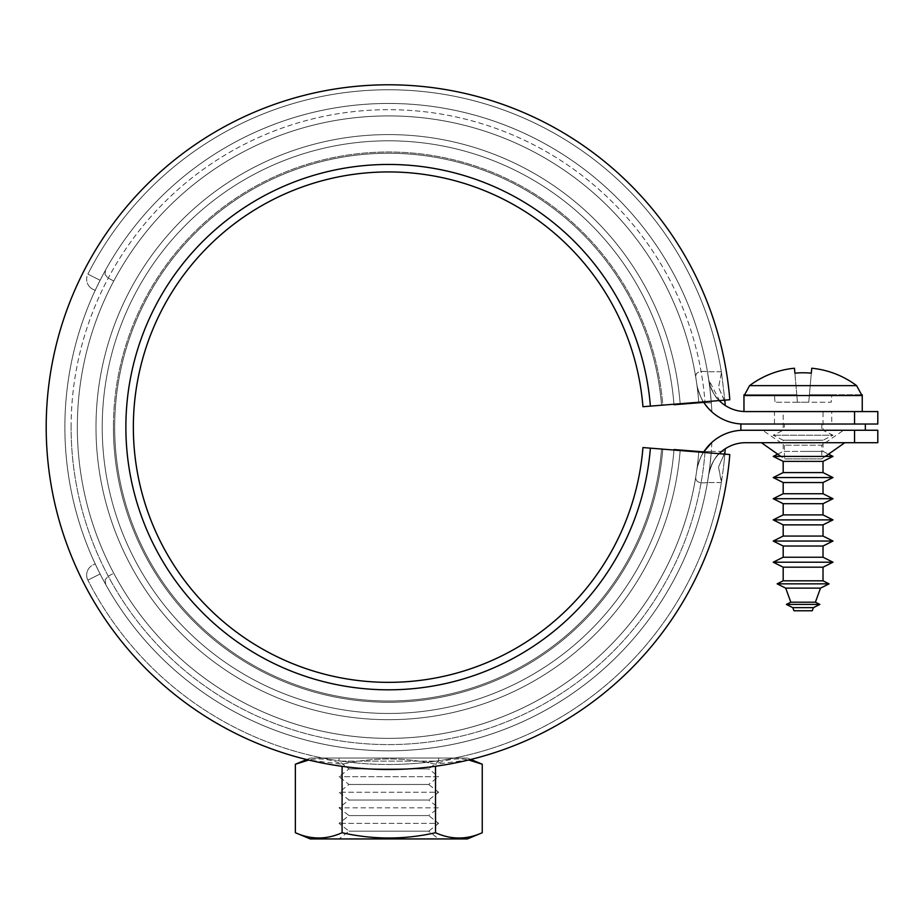 <?xml version="1.0" encoding="UTF-8"?>
<svg xmlns="http://www.w3.org/2000/svg" width="924" height="924" viewBox="0 0 924 924"><rect width="100%" height="100%" fill="white"/><g stroke="black" fill="none" stroke-linecap="round" stroke-linejoin="round"><path stroke-width="0.69" stroke-dasharray="4.62 3.46" d="M719.23 400.6A37.353 37.353 0 0 1 708.731 379.706C711.607 391.233 715.788 398.833 721.274 402.506L725.225 405.474L721.274 402.506A37.353 37.353 0 0 0 745.68 411.573L854.561 411.573L854.561 424.024L877.8 424.024M719.808 401.166L708.731 379.706A37.353 37.353 0 0 0 721.274 402.506M877.8 430.249L743.52 430.249A47.309 47.309 0 0 0 696.684 470.905L697.412 466.978C699.976 458.674 702.171 453.545 703.972 451.593C702.159 453.545 699.976 458.674 697.412 466.978L696.684 470.905A47.309 47.309 0 0 1 703.453 452.413M711.861 442.4A323.677 323.677 0 0 1 711.318 451.409L725.051 451.42L711.318 451.409L709.771 466.978L711.318 451.409A323.677 323.677 0 0 0 711.861 442.4L703.972 451.593L711.318 451.409L703.972 451.593M831.739 411.573L774.474 411.573L774.474 424.024L831.739 424.024L831.739 411.573L774.474 411.573M825.317 456.398L821.783 458.882L821.783 445.195L784.43 445.195L821.783 445.195L843.566 430.249L762.646 430.249L784.43 445.195L784.43 458.882L780.884 456.398M821.783 458.882L784.43 458.882L821.783 458.882M877.8 411.573L854.561 411.573M740.863 430.249L865.349 430.249L854.561 430.249L854.561 442.7L877.8 442.7M761.399 442.7L844.813 442.7L761.399 442.7M724.982 452.229L718.526 466.978L721.344 482.536L723.561 466.978L721.482 481.716A337.376 337.376 0 0 1 87.872 580.133L100.115 574A323.677 323.677 0 0 0 708.731 474.578C711.607 463.051 715.788 455.451 721.274 451.767L725.225 448.798L721.274 451.767C715.73 455.544 711.549 463.143 708.731 474.578A37.353 37.353 0 0 1 719.23 453.672M854.561 442.7L745.68 442.7A37.353 37.353 0 0 0 708.731 474.578A323.677 323.677 0 0 1 100.115 574L87.872 580.133A11.204 11.204 0 0 1 93.116 564.899L95.195 563.929L93.116 564.899A11.204 11.204 0 0 0 87.26 571.402A11.204 11.204 0 0 1 93.116 564.899A11.204 11.204 0 0 0 87.872 580.133A11.204 11.204 0 0 1 87.26 571.402M64.876 427.142A323.677 323.677 0 0 1 364.772 104.331A323.677 323.677 0 0 1 708.731 379.706A323.677 323.677 0 0 0 100.115 280.272L95.195 290.344L100.115 280.272A323.677 323.677 0 0 1 708.731 379.706A323.677 323.677 0 0 0 364.772 104.331A323.677 323.677 0 0 0 64.876 427.142A323.677 323.677 0 0 0 364.772 749.942A323.677 323.677 0 0 0 708.731 474.578A323.677 323.677 0 0 1 364.772 749.942A323.677 323.677 0 0 1 64.876 427.142A323.677 323.677 0 0 1 375.594 103.719A323.677 323.677 0 0 1 711.191 401.247L680.168 403.73L711.191 401.247A323.677 323.677 0 0 0 375.594 103.719A323.677 323.677 0 0 0 64.876 427.142A323.677 323.677 0 0 1 375.594 103.719A323.677 323.677 0 0 1 711.191 401.247A323.677 323.677 0 0 0 375.594 103.719A323.677 323.677 0 0 0 64.876 427.142A323.677 323.677 0 0 0 375.594 750.554A323.677 323.677 0 0 0 711.191 453.037A323.677 323.677 0 0 1 375.594 750.554A323.677 323.677 0 0 1 64.876 427.142A323.677 323.677 0 0 0 375.594 750.554A323.677 323.677 0 0 0 711.191 453.037L698.775 452.032A311.226 311.226 0 0 1 376.091 738.114A311.226 311.226 0 0 1 77.327 427.142A311.226 311.226 0 0 0 366.609 737.595A311.226 311.226 0 0 0 696.684 470.905A311.226 311.226 0 0 1 366.609 737.595A311.226 311.226 0 0 1 77.327 427.142A311.226 311.226 0 0 1 366.609 116.69A311.226 311.226 0 0 1 696.684 383.368L695.864 377.962L696.684 383.368A311.226 311.226 0 0 0 366.609 116.69A311.226 311.226 0 0 0 77.327 427.142A311.226 311.226 0 0 1 376.091 116.158A311.226 311.226 0 0 1 698.775 402.24A311.226 311.226 0 0 0 376.091 116.158A311.226 311.226 0 0 0 77.327 427.142A311.226 311.226 0 0 1 376.091 116.158A311.226 311.226 0 0 1 698.775 402.24A311.226 311.226 0 0 0 376.091 116.158A311.226 311.226 0 0 0 77.327 427.142A311.226 311.226 0 0 1 376.091 116.158A311.226 311.226 0 0 1 698.775 402.24A311.226 311.226 0 0 0 376.091 116.158A311.226 311.226 0 0 0 77.327 427.142A311.226 311.226 0 0 0 376.091 738.114A311.226 311.226 0 0 0 698.775 452.032A311.226 311.226 0 0 1 376.091 738.114A311.226 311.226 0 0 1 77.327 427.142A311.226 311.226 0 0 0 376.091 738.114A311.226 311.226 0 0 0 698.775 452.032L680.168 450.542A292.55 292.55 0 0 1 376.842 719.461A292.55 292.55 0 0 1 95.992 427.142A292.55 292.55 0 0 1 376.842 134.823A292.55 292.55 0 0 1 680.168 403.73A292.55 292.55 0 0 0 376.842 134.823A292.55 292.55 0 0 0 95.992 427.142A292.55 292.55 0 0 1 376.842 134.823A292.55 292.55 0 0 1 680.168 403.73A292.55 292.55 0 0 0 376.842 134.823A292.55 292.55 0 0 0 95.992 427.142A292.55 292.55 0 0 0 376.842 719.461A292.55 292.55 0 0 0 680.168 450.542L698.775 452.032A311.226 311.226 0 0 1 376.091 738.114A311.226 311.226 0 0 1 77.327 427.142A311.226 311.226 0 0 0 376.091 738.114A311.226 311.226 0 0 0 698.775 452.032L711.191 453.037A323.677 323.677 0 0 1 375.594 750.554A323.677 323.677 0 0 1 64.876 427.142M105.163 579.845L105.671 584.442L105.163 579.845L108.085 576.264L105.163 579.845M703.453 401.871A47.309 47.309 0 0 1 696.684 383.368A47.309 47.309 0 0 0 743.52 424.024L740.863 424.024M105.013 274.474L105.486 270.166L105.013 274.474L107.75 277.835L105.013 274.474M723.561 466.978L724.843 454.123L723.561 466.978M388.554 764.506A337.376 337.376 0 0 0 721.482 481.716A337.376 337.376 0 0 1 87.872 580.133A337.376 337.376 0 0 0 721.482 481.716L718.526 466.978L724.324 454.088M388.554 750.819A323.677 323.677 0 0 0 707.449 482.536L709.771 466.978L707.449 482.536C698.925 483.76 695.067 481.693 695.864 476.31L696.684 470.905L695.864 476.31C694.883 481.623 698.74 483.691 707.449 482.536A323.677 323.677 0 0 1 105.671 584.442A323.677 323.677 0 0 0 388.554 750.819M721.482 372.557L724.843 400.15L721.482 372.557L718.526 387.306L721.482 372.557A337.376 337.376 0 0 0 87.872 274.139L100.115 280.272L87.872 274.139A11.204 11.204 0 0 0 87.26 282.871A11.204 11.204 0 0 1 87.872 274.139A337.376 337.376 0 0 1 721.482 372.557A337.376 337.376 0 0 0 388.554 89.767A337.376 337.376 0 0 1 721.482 372.557M388.554 103.465A323.677 323.677 0 0 1 707.449 371.737L709.771 387.306L707.449 371.737C698.925 370.512 695.067 372.591 695.864 377.962C694.883 372.661 698.74 370.582 707.449 371.737A323.677 323.677 0 0 0 105.486 270.166A323.677 323.677 0 0 1 388.554 103.465M711.318 402.864L709.771 387.306L711.318 402.864A323.677 323.677 0 0 1 711.861 411.873A323.677 323.677 0 0 0 711.318 402.864L703.972 402.679C702.171 400.739 699.976 395.611 697.412 387.306C699.976 395.599 702.159 400.727 703.972 402.679L711.318 402.864M724.324 400.184L718.526 387.306L724.982 402.044M695.864 377.962A311.226 311.226 0 0 0 113.756 281.023L107.75 277.835L113.756 281.023A311.226 311.226 0 0 1 388.554 115.916A311.226 311.226 0 0 0 113.756 281.023A311.226 311.226 0 0 1 695.864 377.962A311.226 311.226 0 0 0 388.554 115.916A311.226 311.226 0 0 1 695.864 377.962M708.489 408.512L703.972 402.679L711.861 411.873M108.085 576.264L113.756 573.25A311.226 311.226 0 0 0 695.864 476.31A311.226 311.226 0 0 1 388.554 738.368A311.226 311.226 0 0 0 695.864 476.31A311.226 311.226 0 0 1 113.756 573.25A311.226 311.226 0 0 0 388.554 738.368A311.226 311.226 0 0 1 113.756 573.25L108.085 576.264M93.116 289.374A11.204 11.204 0 0 1 87.26 282.871A11.204 11.204 0 0 0 93.116 289.374L95.195 290.344L93.116 289.374A11.204 11.204 0 0 1 87.26 282.871A11.204 11.204 0 0 0 93.116 289.374L95.38 290.425L93.116 289.374M95.195 563.929L100.115 574L95.195 563.929M762.646 430.249L843.566 430.249M831.739 424.024L774.474 424.024M821.783 430.249L784.43 430.249L784.43 424.024L821.783 424.024L821.783 430.249L784.43 430.249M821.783 424.024L784.43 424.024M438.634 758.015L339.039 758.015L339.039 761.133L349.006 768.907L339.039 776.691L349.006 784.476L339.039 792.249L349.006 800.034L339.039 807.819L349.006 815.592L339.039 823.376L349.006 831.161L339.039 838.934L438.634 838.934L428.678 831.161L349.006 831.161L428.678 831.161L438.634 823.376L339.039 823.376L438.634 823.376L428.678 815.592L349.006 815.592L428.678 815.592L438.634 807.819L339.039 807.819L438.634 807.819L428.678 800.034L349.006 800.034L428.678 800.034L438.634 792.249L339.039 792.249L438.634 792.249L428.678 784.476L349.006 784.476L428.678 784.476L438.634 776.691L339.039 776.691L438.634 776.691L428.678 768.907L349.006 768.907L428.678 768.907L438.634 761.133L339.039 761.133L438.634 761.133L438.634 758.015L339.039 758.015M306.641 759.551L310.302 758.015L467.371 758.015L470.824 759.459M468.687 759.978L435.527 764.217C404.389 757.195 373.238 757.206 342.088 764.24L308.697 760.048M467.371 758.015L310.302 758.015M295.368 764.24C310.938 757.218 326.519 757.218 342.088 764.24C373.238 757.206 404.389 757.195 435.527 764.217C451.097 757.195 466.666 757.183 482.247 764.217M482.247 832.743C466.666 839.766 451.097 839.766 435.527 832.732L435.527 766.25M435.527 832.732C404.389 839.754 373.238 839.754 342.088 832.72L342.088 766.319M342.088 832.72C326.519 839.743 310.938 839.743 295.368 832.709M310.302 838.934L467.371 838.934M438.634 838.934L339.039 838.934M743.97 411.573L862.242 411.573L743.97 411.538M777.708 454.158L783.182 451.409L803.106 451.409L783.182 451.409L783.182 440.205L803.106 440.205L783.182 440.205L773.226 435.227L783.182 430.249L803.106 430.249L783.182 430.249L783.182 411.573L823.018 411.573L823.018 430.249L803.106 430.249L823.018 430.249L832.986 435.227L773.226 435.227L832.986 435.227L823.018 440.205L823.018 451.409L803.106 451.409L823.018 451.409L828.505 454.158M793.935 610.764L812.277 610.764M792.804 607.646L813.409 607.646M815.395 602.194L790.817 602.194M785.7 588.138L820.512 588.138M819.854 604.423L786.359 604.423M829.082 583.852L777.13 583.852M823.018 580.826L783.182 580.826M832.986 562.208L773.226 562.208M823.018 557.23L783.182 557.23M783.182 567.186L823.018 567.186M832.986 541.048L773.226 541.048M823.018 536.07L783.182 536.07M783.182 546.026L823.018 546.026M832.986 519.889L773.226 519.889M823.018 514.899L783.182 514.899M783.182 524.867L823.018 524.867M832.986 498.717L773.226 498.717M823.018 493.739L783.182 493.739M783.182 503.696L823.018 503.696M832.986 477.558L773.226 477.558M823.018 472.58L783.182 472.58M783.182 482.536L823.018 482.536M823.018 440.205L803.106 440.205L823.018 440.205M832.986 456.398L773.226 456.398M783.182 461.376L823.018 461.376M811.318 373.169L808.766 402.24L831.184 402.24L831.831 394.767L831.184 402.24L808.766 402.24L809.424 394.767L831.831 394.767L809.424 394.767L808.766 402.24L811.746 368.226A89.212 89.212 0 0 1 856.617 385.631L861.572 394.767L809.424 394.767L861.572 394.767M796.788 394.767L794.467 368.226L796.788 394.767L744.64 394.767L796.788 394.767L774.381 394.767L796.788 394.767L797.435 402.24L775.028 402.24L797.435 402.24L796.788 394.767M744.64 394.767L749.595 385.631A89.212 89.212 0 0 1 794.467 368.226L797.435 402.24L808.766 402.24L797.435 402.24L794.894 373.169M774.381 394.767L775.028 402.24L774.381 394.767M823.018 411.573L783.182 411.573M642.942 406.722A255.209 255.209 0 0 0 378.332 172.141A255.209 255.209 0 0 0 133.345 427.142A255.209 255.209 0 0 0 378.332 682.143A255.209 255.209 0 0 0 642.942 447.551L661.549 449.052A273.885 273.885 0 0 1 377.581 700.796A273.885 273.885 0 0 1 114.668 427.142A273.885 273.885 0 0 1 377.581 153.476A273.885 273.885 0 0 1 661.549 405.232L642.942 406.722A255.209 255.209 0 0 0 378.332 172.141A255.209 255.209 0 0 0 133.345 427.142A255.209 255.209 0 0 0 378.332 682.143A255.209 255.209 0 0 0 642.942 447.551L661.549 449.052A273.885 273.885 0 0 1 377.581 700.796A273.885 273.885 0 0 1 114.668 427.142A273.885 273.885 0 0 1 377.581 153.476A273.885 273.885 0 0 1 661.549 405.232L662.797 405.128A275.121 275.121 0 0 0 377.535 152.229A275.121 275.121 0 0 0 113.421 427.142A275.121 275.121 0 0 1 377.535 152.229A275.121 275.121 0 0 1 662.797 405.128L650.381 406.121A262.682 262.682 0 0 0 378.031 164.668A262.682 262.682 0 0 0 125.872 427.142A262.682 262.682 0 0 0 378.031 689.604A262.682 262.682 0 0 0 650.381 448.152L662.797 449.145A275.121 275.121 0 0 1 377.535 702.044A275.121 275.121 0 0 1 113.421 427.142A275.121 275.121 0 0 0 377.535 702.044A275.121 275.121 0 0 0 662.797 449.145L661.549 449.052A273.885 273.885 0 0 1 377.581 700.796A273.885 273.885 0 0 1 114.668 427.142A273.885 273.885 0 0 1 377.581 153.476A273.885 273.885 0 0 1 661.549 405.232A273.885 273.885 0 0 0 377.581 153.476A273.885 273.885 0 0 0 114.668 427.142A273.885 273.885 0 0 0 377.581 700.796A273.885 273.885 0 0 0 661.549 449.052L642.942 447.551M650.381 448.152L729.798 454.527A342.354 342.354 0 0 1 374.844 769.218A342.354 342.354 0 0 1 46.2 427.142A342.354 342.354 0 0 0 374.844 769.218A342.354 342.354 0 0 0 729.798 454.527L711.191 453.037L729.798 454.527A342.354 342.354 0 0 1 374.844 769.218A342.354 342.354 0 0 1 46.2 427.142A342.354 342.354 0 0 1 374.844 85.066A342.354 342.354 0 0 1 729.798 399.746L650.381 406.121M680.168 450.542A292.55 292.55 0 0 1 376.842 719.461A292.55 292.55 0 0 1 95.992 427.142A292.55 292.55 0 0 0 376.842 719.461A292.55 292.55 0 0 0 680.168 450.542M46.2 427.142A342.354 342.354 0 0 1 374.844 85.066A342.354 342.354 0 0 1 729.798 399.746A342.354 342.354 0 0 0 374.844 85.066A342.354 342.354 0 0 0 46.2 427.142M673.966 450.046A286.325 286.325 0 0 1 377.084 713.236A286.325 286.325 0 0 1 102.218 427.142A286.325 286.325 0 0 1 377.084 141.037A286.325 286.325 0 0 1 673.966 404.227M703.788 451.882L705.024 451.986A317.452 317.452 0 0 1 376.114 744.351A317.452 317.452 0 0 1 71.102 427.142A317.452 317.452 0 0 0 376.114 744.351A317.452 317.452 0 0 0 705.024 451.986L674 449.549A286.325 286.325 0 0 1 377.339 713.247A286.325 286.325 0 0 1 102.218 427.142A286.325 286.325 0 0 1 377.339 141.025A286.325 286.325 0 0 1 674 404.735L703.788 402.39M71.102 427.142A317.452 317.452 0 0 1 376.114 109.933A317.452 317.452 0 0 1 705.024 402.298A317.452 317.452 0 0 0 376.114 109.933A317.452 317.452 0 0 0 71.102 427.142M388.554 89.767A337.376 337.376 0 0 0 87.872 274.139M862.242 395.553L743.97 395.553M749.595 385.631L856.617 385.631M721.344 371.737L707.449 371.737L721.344 371.737M721.344 482.536L707.449 482.536L721.344 482.536M95.38 563.848L93.116 564.899L95.38 563.848"/><path stroke-width="1.39" d="M854.561 411.573L877.8 411.573L877.8 424.024L854.561 424.024L854.561 411.573L745.68 411.573A37.353 37.353 0 0 1 719.23 400.6M721.274 402.506L719.808 401.166M703.972 451.593L711.861 442.4M703.453 452.413A47.309 47.309 0 0 1 743.52 430.249L877.8 430.249L877.8 442.7L854.561 442.7L854.561 430.249L740.863 430.249L740.863 424.024L854.561 424.024L743.52 424.024A47.309 47.309 0 0 1 703.453 401.871L703.903 402.564M844.813 442.7L825.317 456.398M780.884 456.398L761.399 442.7M719.23 453.672A37.353 37.353 0 0 1 745.68 442.7L854.561 442.7M724.843 454.123L725.051 451.409L724.843 454.123M724.324 454.088L724.982 452.229A337.376 337.376 0 0 0 725.225 448.798A337.376 337.376 0 0 1 724.982 452.229A337.376 337.376 0 0 0 725.225 448.798A337.376 337.376 0 0 1 724.982 452.229M724.843 400.15L725.051 402.864L724.843 400.15M724.982 402.044A337.376 337.376 0 0 1 725.225 405.474A337.376 337.376 0 0 0 724.982 402.044A337.376 337.376 0 0 1 725.225 405.474A337.376 337.376 0 0 0 724.982 402.044L724.324 400.184M711.861 411.873L708.489 408.512M865.349 424.024L865.349 430.249M310.302 838.934L295.368 832.709C310.938 839.743 326.519 839.743 342.088 832.72C373.238 839.754 404.389 839.754 435.527 832.732C451.097 839.766 466.666 839.766 482.247 832.743L467.371 838.934L310.302 838.934M308.697 760.048L295.368 764.24L306.641 759.551M470.824 759.459L482.247 764.217L468.687 759.978M435.527 766.25L435.527 832.732M482.247 764.217L482.247 832.743M342.088 766.319L342.088 832.72M295.368 764.24L295.368 832.709M743.97 411.538L743.97 395.553A12.451 12.451 0 0 1 743.993 394.767L744.64 394.767L743.993 394.767M862.219 394.767L861.572 394.767L862.219 394.767A12.451 12.451 0 0 1 862.242 395.553L862.242 411.573M823.018 567.186L823.018 580.826L829.082 583.852L777.13 583.852L783.182 580.826L783.182 567.186L773.226 562.208L832.986 562.208L823.018 567.186L783.182 567.186M783.182 580.826L823.018 580.826M813.409 607.646L812.277 610.764L793.935 610.764L792.804 607.646L786.359 604.423L819.854 604.423L813.409 607.646L792.804 607.646M786.359 604.423L790.817 602.194L815.395 602.194L820.512 588.138L785.7 588.138L777.13 583.852M823.018 557.23L783.182 557.23L783.182 546.026L823.018 546.026L823.018 557.23L832.986 562.208M823.018 524.867L823.018 536.07L832.986 541.048L773.226 541.048L783.182 536.07L783.182 524.867L773.226 519.889L832.986 519.889L823.018 524.867L783.182 524.867M783.182 536.07L823.018 536.07M823.018 514.899L783.182 514.899L783.182 503.696L823.018 503.696L823.018 514.899L832.986 519.889M823.018 482.536L823.018 493.739L832.986 498.717L773.226 498.717L783.182 493.739L783.182 482.536L773.226 477.558L832.986 477.558L823.018 482.536L783.182 482.536M783.182 493.739L823.018 493.739M823.018 472.58L783.182 472.58L783.182 461.376L823.018 461.376L823.018 472.58L832.986 477.558M777.708 454.158L773.226 456.398L832.986 456.398L823.018 461.376M861.572 394.767L856.617 385.631A89.212 89.212 0 0 0 811.746 368.226L811.318 373.169A86.579 86.255 180 0 0 794.894 373.169L794.467 368.226A89.212 89.212 0 0 0 749.595 385.631L744.64 394.767M794.894 373.169A86.579 86.255 180 0 1 811.318 373.169M650.381 406.121L642.942 406.722A255.209 255.209 0 0 0 378.332 172.141A255.209 255.209 0 0 0 133.345 427.142A255.209 255.209 0 0 0 378.332 682.143A255.209 255.209 0 0 0 642.942 447.551L650.381 448.152A262.682 262.682 0 0 1 378.031 689.604A262.682 262.682 0 0 1 125.872 427.142A262.682 262.682 0 0 1 378.031 164.668A262.682 262.682 0 0 1 650.381 406.121L729.798 399.746A342.354 342.354 0 0 0 374.844 85.066A342.354 342.354 0 0 0 46.2 427.142A342.354 342.354 0 0 0 374.844 769.218A342.354 342.354 0 0 0 729.798 454.527L650.381 448.152M673.966 404.227A286.325 286.325 0 0 1 674 404.735L703.788 402.39M703.788 451.882L674 449.549A286.325 286.325 0 0 1 673.966 450.046M743.97 395.553L862.242 395.553M856.617 385.631L749.595 385.631M783.182 557.23L773.226 562.208M783.182 546.026L773.226 541.048M783.182 514.899L773.226 519.889M783.182 503.696L773.226 498.717M783.182 472.58L773.226 477.558M783.182 461.376L773.226 456.398M828.505 454.158L832.986 456.398M823.018 503.696L832.986 498.717M823.018 546.026L832.986 541.048M820.512 588.138L829.082 583.852M815.395 602.194L819.854 604.423M790.817 602.194L785.7 588.138"/></g></svg>
